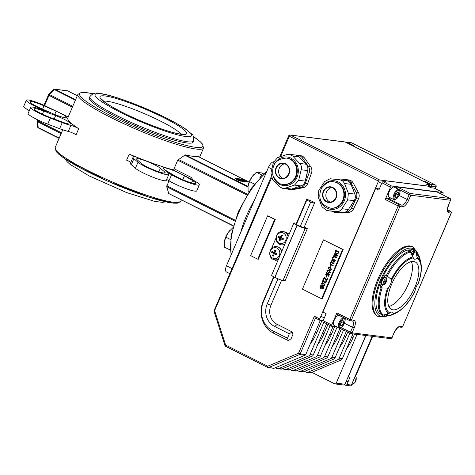 <?xml version="1.0" encoding="UTF-8"?>
<svg xmlns="http://www.w3.org/2000/svg" width="475" height="475" viewBox="0 0 475 475"><rect width="100%" height="100%" fill="white"/><g stroke="black" fill="none" stroke-linecap="round" stroke-linejoin="round"><path stroke-width="0.71" d="M172.585 169.706L174.23 168.845L191.223 177.395L193.076 180.013L195.356 181.373A17.242 2.31 23.1 0 1 199.322 184.834A17.242 2.31 23.1 0 1 188.664 182.614A17.242 2.31 23.1 0 1 171.564 174.764L166.244 171.594L167.936 173.054A17.242 2.31 23.1 0 1 168.827 174.408A17.242 2.31 23.1 0 1 155.206 171.065A17.242 2.31 23.1 0 1 137.988 162.23L133.885 158.692A17.242 2.31 23.1 0 1 133 157.338A17.242 2.31 23.1 0 1 133.736 157.023A5.308 0.713 23.1 0 0 133.962 156.922A5.308 0.713 23.1 0 0 129.194 154.114A68.317 9.156 23.1 0 0 172.585 169.706L183.421 175.156A13.264 1.775 -156.9 0 1 184.472 175.762L192.607 180.613A13.264 1.775 -156.9 0 1 195.658 183.273A13.264 1.775 -156.9 0 1 187.465 181.563A13.264 1.775 -156.9 0 1 174.307 175.524L166.173 170.679A13.264 1.775 -156.9 0 1 163.121 168.013A13.264 1.775 -156.9 0 1 178.57 172.716M93.076 93.765L85.102 92.429L81.362 92.411L77.847 94.4L67.788 117.978A68.317 9.156 23.1 0 0 78.678 128.701A5.308 0.713 23.1 0 0 70.846 125.382L68.269 131.427A5.308 0.713 -156.9 0 1 76.095 134.746L78.678 128.701M233.273 225.726L168.762 193.545L166.701 186.723L168.928 180.779M173.844 169.26L177.709 160.188L185.262 154.85A68.317 9.156 23.1 0 0 198.045 156.465L243.402 179.283M193.58 140.903L193.064 142.114A56.377 7.553 -156.9 0 1 138.243 126.944A56.377 7.553 -156.9 0 1 89.347 97.874L89.864 96.668A56.377 7.553 23.1 0 0 138.759 125.732A56.377 7.553 23.1 0 0 193.58 140.903C193.699 136.616 193.076 134.324 191.692 134.021L185.666 129.069C180.892 125.804 174.509 122.164 166.523 118.138C140.855 105.266 110.675 94.555 99.97 93.51C95.879 92.298 92.512 93.349 89.864 96.668M137.34 159.938A13.264 1.775 -156.9 0 1 136.657 158.899A13.264 1.775 -156.9 0 1 147.131 161.47A13.264 1.775 -156.9 0 1 160.378 168.269L164.481 171.808A13.264 1.775 -156.9 0 1 165.163 172.847A13.264 1.775 -156.9 0 1 154.69 170.276A13.264 1.775 -156.9 0 1 141.443 163.477L137.34 159.938M129.194 154.114L126.617 160.164A5.308 0.713 -156.9 0 1 130.857 162.355M168.827 174.408L166.244 180.453A17.242 2.31 -156.9 0 1 152.629 177.11A17.242 2.31 -156.9 0 1 135.411 168.275L131.308 164.736A17.242 2.31 -156.9 0 1 130.417 163.382L133 157.338M68.216 116.981L44.531 105.492A17.242 2.31 23.1 0 0 26.327 100.231A17.242 2.31 23.1 0 0 39.853 108.496L47.785 111.999L42.863 110.129A17.242 2.31 23.1 0 0 30.721 107.356A17.242 2.31 23.1 0 0 50.303 118.109L62.237 122.639A17.242 2.31 23.1 0 0 70.846 125.382M68.269 131.427A17.242 2.31 -156.9 0 1 59.654 128.683L47.72 124.159A17.242 2.31 -156.9 0 1 28.138 113.4L30.721 107.356M199.322 184.834L196.745 190.879A17.242 2.31 -156.9 0 1 186.087 188.658A17.242 2.31 -156.9 0 1 168.987 180.809L166.678 179.437M29.313 110.651A17.242 2.31 -156.9 0 1 23.75 106.275L26.327 100.231M43.991 105.836L56.133 111.192A13.264 1.775 -156.9 0 1 66.536 117.557A13.264 1.775 -156.9 0 1 52.535 113.507L40.393 108.152A13.264 1.775 -156.9 0 1 29.99 101.793A13.264 1.775 -156.9 0 1 43.991 105.836L42.59 109.119M43.724 111.049L55.658 115.579A13.264 1.775 -156.9 0 1 70.716 123.856A13.264 1.775 -156.9 0 1 61.376 121.719L49.442 117.188A13.264 1.775 -156.9 0 1 34.378 108.918A13.264 1.775 -156.9 0 1 43.724 111.049L42.388 114.178M239.531 180.417L236.164 178.517L240.908 180.589L236.698 178.553L235.458 178.398L239.531 180.417L239.275 181.017L235.422 178.879M240.908 180.589L240.653 181.195L239.418 180.69M245.979 181.23L241.686 179.069L245.1 180.898L240.018 178.855L244.31 181.017L241.199 179.342L245.979 181.23L245.723 181.836L244.447 181.426M244.601 181.058L244.346 181.658L242.802 180.993M248.152 181.503L243.319 179.277L242.838 179.342L244.162 180.191L248.152 181.503L247.897 182.109L245.812 181.628M242.868 180.838L238.575 178.671L239.97 179.497L236.77 178.446L242.868 180.838L242.612 181.438L240.73 181.005M59.191 138.142L38.154 127.561A1.324 0.968 177 0 1 37.608 126.825A1.324 1.324 0 0 0 38.338 127.941A1.324 0.558 -63.3 0 1 38.154 127.561L37.863 121.897A1.324 0.558 -63.3 0 1 38.053 121.024L37.418 120.573A1.324 1.324 0 0 0 37.311 121.167A1.324 0.968 -3 0 0 37.863 121.897L61.127 133.606M59.096 138.368L38.416 127.965A1.324 0.558 -63.3 0 1 38.338 127.941L59.09 138.385M72.776 106.293L49.513 94.59A1.324 0.713 -136 0 0 48.604 94.573A1.324 1.324 0 0 0 48.337 94.976L48.973 95.422A1.324 0.558 -63.3 0 1 49.513 94.59L54.358 89.573A1.324 0.558 -63.3 0 1 54.922 89.27A1.324 1.188 -82.8 0 0 53.705 89.437M67.355 90.784A1.324 1.188 97.2 0 1 67.705 90.891A1.324 0.558 -63.3 0 1 67.782 90.915A1.324 1.324 0 0 0 67.355 90.784L54.572 89.163A1.324 1.324 0 0 0 53.455 89.561A1.324 0.713 44 0 1 54.358 89.573L75.394 100.16M77.294 95.701L67.782 90.915A1.324 0.558 -63.3 0 1 67.854 90.962M235.677 178.273L235.196 178.998M239.222 180.375L238.967 180.981M240.599 180.547L240.344 181.153M245.539 181.177L245.284 181.777M244.31 181.017L244.055 181.622M243.319 179.277L242.731 179.598M244.043 179.55L247.35 181.218L244.494 180.233L243.449 179.586L244.043 179.55L243.889 179.912M239.471 179.491L239.341 179.799M241.757 180.512L239.982 179.758L241.757 180.512M239.109 178.743L240.303 179.206L239.038 178.909M232.697 227.828L228.475 232.121A10.61 4.477 -63.3 0 1 230.042 230.238A10.61 4.477 -63.3 0 1 230.114 230.161M224.348 241.793L224.396 241.46A10.61 4.477 -63.3 0 1 224.402 241.454A10.61 4.477 -63.3 0 1 228.475 232.121L225.833 237.173L224.348 241.793L224.396 247.19L230.161 249.975M230.066 248.484L229.858 249.939M230.44 239.495L225.833 237.173M263.673 173.921L261.737 172.947L256.358 172.265L252.178 176.546A10.61 4.477 -63.3 0 1 253.751 174.658A10.61 4.477 -63.3 0 1 253.822 174.586M248.051 186.218L248.104 185.879A10.61 4.477 -63.3 0 1 252.178 176.546L249.535 181.598L248.051 186.218L248.104 191.609L248.805 191.965M262.438 175.091L261.82 175.014L259.801 177.775M261.82 175.014L256.358 172.265M254.44 184.062L249.535 181.598M430.962 186.473L426.663 184.312A1.324 0.558 -63.3 0 0 426.58 184.288L430.878 186.449A1.324 0.558 -63.3 0 1 430.962 186.473A1.324 0.558 -63.3 0 1 430.944 187.732L434.316 188.177L442.914 192.506A1.324 0.558 -63.3 0 1 442.991 192.529A1.324 0.558 -63.3 0 1 442.979 193.788L442.569 194.75M430.878 186.449L379.608 179.966L290.433 135.102A1.324 0.558 116.7 0 0 289.334 136.236L288.699 135.791L279.704 156.875M280.678 156.53L289.334 136.236L378.51 181.106A1.324 0.558 -63.3 0 1 379.608 179.966M378.51 181.106L319.711 318.951L314.337 316.249L315.388 318.042L319.628 320.162M323.154 320.661L319.776 320.233A1.324 0.558 -63.3 0 1 319.699 320.209A1.324 0.558 -63.3 0 1 319.711 318.951M426.58 184.288L430.077 184.727L429.62 185.802M345.2 142.025A1.324 1.188 -82.8 0 0 344.85 141.918L290.082 134.995A1.324 1.188 -82.8 0 1 290.433 135.102L345.2 142.025L430.077 184.727M357.028 334.394L336.235 383.141A1.324 1.188 97.2 0 1 334.643 383.812L311.82 372.329M306.761 372.388L309.961 372.792A2.654 2.381 -82.8 0 0 311.083 372.632L307.883 372.228A2.654 2.381 97.2 0 1 306.06 372.174L304.534 371.408M343.544 330.012L331.894 357.325A2.654 2.381 97.2 0 1 330.541 358.72L300.598 371.308A2.654 2.381 97.2 0 1 298.775 371.254L297.249 370.482M337.131 327.055L324.615 356.404A2.654 2.381 97.2 0 1 323.255 357.8L293.312 370.387A2.654 2.381 97.2 0 1 291.496 370.334L289.97 369.562M330.137 325.464L317.33 355.484A2.654 2.381 97.2 0 1 315.97 356.879L286.033 369.467A2.654 2.381 97.2 0 1 284.21 369.407L282.684 368.642M323.813 322.282L310.05 354.564A2.654 2.381 97.2 0 1 308.691 355.953L278.748 368.547A2.654 2.381 97.2 0 1 276.925 368.487L275.405 367.721M277.626 368.701L280.832 369.111A2.654 2.381 -82.8 0 0 281.954 368.95L311.891 356.363A2.654 2.381 -82.8 0 0 313.251 354.968L326.598 323.683M284.911 369.621L288.111 370.031A2.654 2.381 -82.8 0 0 289.239 369.871L319.176 357.283A2.654 2.381 -82.8 0 0 320.536 355.888L333.094 326.45M292.19 370.548L295.397 370.951A2.654 2.381 -82.8 0 0 296.519 370.791L326.462 358.203A2.654 2.381 -82.8 0 0 327.821 356.808L340.005 328.231M299.476 371.468L302.682 371.872A2.654 2.381 -82.8 0 0 303.804 371.711L333.741 359.124A2.654 2.381 -82.8 0 0 335.101 357.728L346.328 331.413M341.394 328.932L338.604 335.481A50.409 45.202 97.2 0 1 332.144 346.667M307.883 372.228L337.82 359.64L341.026 360.044A2.654 2.381 -82.8 0 0 342.386 358.649L352.949 333.878M341.026 360.044L311.083 372.632M274.206 368.226L268.672 367.525A1.324 1.188 97.2 0 1 268.108 367.603L273.642 368.303A1.324 1.188 -82.8 0 0 274.206 368.226L305.075 355.247A1.324 1.188 -82.8 0 0 305.758 354.546L320.358 320.31M214.273 310.603L214.759 311.072L225.607 345.04L224.924 345.521A1.324 1.324 0 0 0 225.595 346.299L267.68 367.472A1.324 1.324 0 0 0 268.108 367.603A1.324 1.188 97.2 0 1 267.757 367.496A1.324 0.558 -63.3 0 1 267.68 367.472A1.324 0.558 -63.3 0 1 267.692 366.213L225.607 345.04A1.324 0.558 116.7 0 0 225.595 346.299A1.324 0.558 116.7 0 0 225.672 346.322L267.609 367.424M305.075 355.247L299.541 354.546L268.672 367.525A1.324 0.522 -112.8 0 1 267.692 366.213L298.561 353.234A1.324 0.522 67.2 0 0 299.541 354.546A1.324 1.188 -82.8 0 0 300.224 353.845L298.561 353.234L314.337 316.249M214.219 311.618L271.581 177.858M365.768 335.498L344.975 384.245L336.235 383.141M442.914 192.506L391.637 186.022L383.046 181.699A1.324 0.558 116.7 0 0 381.947 182.833L378.854 190.089L375.63 188.468L322.917 312.039L326.141 313.66L323.148 320.678A1.324 0.558 116.7 0 0 323.137 321.937A1.324 0.558 116.7 0 0 323.214 321.967L331.663 326.212M381.947 182.833L390.539 187.156A1.324 0.558 -63.3 0 1 391.637 186.022M390.539 187.156L385.284 199.488A1.324 0.558 -63.3 0 1 386.383 198.348L388.71 198.645A6.632 2.797 116.7 0 0 390.604 197.956M396.251 188.171L396.269 188.13A1.324 0.558 -63.3 0 1 397.367 186.996L437.107 192.019A1.324 0.558 -63.3 0 1 437.19 192.042A1.324 0.558 -63.3 0 1 437.255 192.096M435.587 185.113A1.324 0.558 116.7 0 0 435.492 185.024L351.69 142.862A1.324 1.324 0 0 0 351.262 142.732L351.262 142.732A1.324 1.188 97.2 0 1 351.607 142.838A1.324 0.558 -63.3 0 1 351.69 142.862A1.324 0.558 -63.3 0 1 351.755 142.91M435.492 185.024A1.324 0.558 116.7 0 0 435.409 185.001A1.324 1.188 97.2 0 1 435.973 186.752L436.115 186.728A1.324 1.324 0 0 0 435.492 185.024M351.797 145.35L422.732 180.969L424.478 181.189L430.926 184.431A1.324 1.188 97.2 0 1 431.484 186.182L431.14 186.99M351.53 385.041L351.387 385.059A1.324 1.188 97.2 0 1 350.146 385.837A1.324 1.324 0 0 0 351.53 385.041L372.305 336.33M345.942 142.399A1.324 1.188 97.2 0 1 347.124 142.268L353.572 145.516L351.821 145.291M365.94 335.522L348.246 377.013L349.992 377.233L346.898 384.489A1.324 1.188 97.2 0 1 345.307 385.16L344.565 384.786M424.478 181.189L424.223 181.788M349.713 320.607L336.971 314.195A1.324 0.558 -63.3 0 1 336.888 314.171A1.324 0.558 -63.3 0 1 336.9 312.912L331.746 325.007L323.148 320.678M447.587 209.831L450.543 211.322A1.324 1.188 97.2 0 1 451.102 213.067L451.25 213.049A1.324 1.324 0 0 0 450.627 211.345A1.324 0.558 116.7 0 0 450.543 211.322L448.341 211.042A1.324 1.188 97.2 0 1 448.899 212.788L451.102 213.067L402.723 326.497L451.25 213.049M450.722 211.428A1.324 0.558 116.7 0 0 450.627 211.345L447.587 209.813M401.482 327.275L399.279 326.996A1.324 1.188 -82.8 0 0 400.514 326.218L402.723 326.497A1.324 1.188 97.2 0 1 401.482 327.275A1.324 1.324 0 0 0 402.871 326.479M448.495 205.093L450.561 200.254A1.324 1.188 -82.8 0 0 450.003 198.508L410.258 193.479A1.324 1.188 97.2 0 1 410.816 195.231L409.159 194.619L407.099 199.453L408.755 200.07L410.816 195.231L450.561 200.254L448.495 205.093A7.962 3.361 116.7 0 0 448.899 212.788M450.181 198.615A1.324 0.558 116.7 0 0 450.08 198.532A1.324 0.558 116.7 0 0 450.003 198.508L437.107 192.019M399.107 195.433L407.099 199.453A6.632 2.797 -63.3 0 1 401.607 205.129L399.273 204.838A1.324 0.558 116.7 0 0 398.175 205.972L399.831 206.583A1.324 1.188 -82.8 0 0 399.273 204.838L386.383 198.348M400.514 326.218A7.962 3.361 116.7 0 0 393.929 333.034L391.863 337.867A1.324 1.188 97.2 0 1 390.622 338.645A1.324 1.324 0 0 0 392.012 337.85L352.117 332.844L350.461 332.227A1.324 0.558 116.7 0 0 350.449 333.486A1.324 0.558 116.7 0 0 350.532 333.509A1.324 1.188 -82.8 0 0 352.117 332.844L354.184 328.005A7.962 3.361 116.7 0 0 353.78 320.31L349.796 319.402A1.324 0.558 116.7 0 0 349.778 320.661A1.324 0.558 116.7 0 0 349.861 320.684A1.324 1.188 -82.8 0 0 351.452 320.013L399.831 206.583L402.165 206.88A7.962 3.361 116.7 0 0 408.755 200.07M397.367 186.996L410.258 193.479A1.324 0.558 116.7 0 0 409.159 194.619L396.269 188.13M378.302 316.623L377.441 316.19A38.914 16.417 -63.3 0 1 379.008 276.646A38.914 16.417 -63.3 0 1 410.056 245.955A38.914 16.417 -63.3 0 1 412.419 246.667L413.28 247.101A38.914 16.417 116.7 0 0 410.917 246.388A38.914 16.417 116.7 0 0 379.863 277.073A38.914 16.417 116.7 0 0 378.302 316.623L388.538 315.839M334.994 383.919L343.734 385.023A1.324 1.188 -82.8 0 0 344.975 384.245M387.238 315.186A6.632 2.797 -63.3 0 1 387.238 315.192A35.601 15.022 116.7 0 0 387.238 315.192L389.292 315.81L393.039 313.987A31.344 13.223 116.7 0 0 396.025 313.037C403.014 309.457 409.325 302.219 414.954 291.317M382.601 315.05L383.533 315.079A35.209 14.856 -63.3 0 1 382.12 287.963L381.17 287.607A35.601 15.022 116.7 0 0 382.601 315.05L381.437 314.462A35.601 15.022 116.7 0 0 381.936 314.741A35.601 15.022 116.7 0 0 382.464 314.978A3.978 1.68 -63.3 0 0 382.987 316.54L384.222 317.027L387.06 315.442A3.099 1.306 -63.3 0 1 385.296 316.683A3.099 1.306 -63.3 0 1 384.821 314.61M382.987 315.157A35.601 15.022 116.7 0 0 383.028 315.168A3.978 1.68 116.7 0 0 383.562 316.831M385.415 275.114A6.632 2.797 -63.3 0 1 386.163 277.816M383.188 284.757A6.632 2.797 -63.3 0 1 380.006 287.019L381.17 287.607M386.306 275.565L387.22 276.011A35.209 14.856 -63.3 0 1 410.436 252.011L409.806 251.275A35.601 15.022 116.7 0 0 386.306 275.565L385.142 274.978A35.601 15.022 116.7 0 0 383.266 278.789M381.544 282.797A35.601 15.022 116.7 0 0 380.006 287.019M411.029 250.432A35.601 15.022 116.7 0 0 408.637 250.687L409.806 251.275M414.479 251.441L415.69 252.059L420.048 259.178A35.209 14.856 -63.3 0 0 416.195 252.742L415.607 252.005M418.392 283.248C421.129 275.405 421.984 268.814 420.963 263.465A31.344 13.223 116.7 0 0 417.133 257.509L416.195 252.742M417.133 257.509L416.712 258.358A6.632 2.797 -63.3 0 1 414.17 259.118A6.632 2.797 -63.3 0 1 413.369 257.931L412.947 256.981A31.344 13.223 116.7 0 0 391.24 279.425L387.19 275.999M410.436 252.011L412.947 256.981M391.24 279.425L391.537 280.499A6.632 2.797 -63.3 0 1 388.58 287.44L387.535 288.105A31.344 13.223 116.7 0 0 388.859 313.458L389.91 312.93A6.632 2.797 -63.3 0 1 392.451 312.17A6.632 2.797 -63.3 0 1 393.253 313.352L393.039 313.987M382.12 287.963L387.535 288.105M411.374 261.588A26.529 11.192 -63.3 0 1 406.861 287.428A26.529 11.192 -63.3 0 1 388.799 306.458M321.961 320.512L316.754 332.72A50.409 45.202 97.2 0 1 310.294 343.906M334.691 326.652L331.324 334.56A50.409 45.202 97.2 0 1 324.858 345.747M349.867 333.195L339.18 358.245A2.654 2.381 97.2 0 1 337.82 359.64M347.718 332.114L345.889 336.401A50.409 45.202 97.2 0 1 339.429 347.587M393.253 313.352A30.406 12.831 -63.3 0 0 415.079 290.789L414.752 291.543L415.079 290.789A6.632 2.797 -63.3 0 1 418.042 283.848L418.451 282.868M413.624 261.458A26.529 11.192 -63.3 0 1 415.233 261.945A26.529 11.192 -63.3 0 1 413.309 290.676A26.529 11.192 -63.3 0 1 391.382 309.344A26.529 11.192 -63.3 0 1 392.451 282.382A26.529 11.192 -63.3 0 1 413.624 261.458M388.859 313.458L383.533 315.079M389.292 315.81L392.035 314.86A35.209 14.856 -63.3 0 1 389.292 315.81M381.936 314.741L380.861 314.201A35.601 15.022 -63.3 0 1 382.262 278.095A35.601 15.022 -63.3 0 1 410.637 249.939M336.882 326.931L331.811 326.289A1.324 0.558 -63.3 0 1 331.728 326.266A1.324 0.558 -63.3 0 1 331.746 325.007M390.622 338.645L350.877 333.616A1.324 1.324 0 0 1 350.449 333.486L339.88 328.172M232.061 268.577L226.486 265.774A6.502 2.743 116.7 0 0 226.421 271.938L229.882 273.683M226.486 265.774L268.458 167.36L271.647 168.963M273.653 161.785A6.502 2.743 116.7 0 0 268.458 167.36M304.285 227.068L307.331 228.6L305.235 228.338A6.502 0.873 -156.9 0 1 297.113 225.328L296.982 225.257A6.502 0.873 -156.9 0 1 293.853 223.072A6.502 0.873 -156.9 0 1 294.571 222.971L296.483 223.214M293.853 223.072L271.635 275.162A6.502 0.873 23.1 0 0 274.758 277.353L274.894 277.424A6.502 0.873 23.1 0 0 283.017 280.428L305.235 228.338M307.331 228.6L285.113 280.695L283.017 280.428M322.192 282.025L323.16 279.757L324.888 282.589L325.702 282.233L325.808 281.182L326.277 281.414L326.07 282.459L324.698 283.106L323.344 280.41L322.572 282.221L322.192 282.025L323.261 279.805M323.344 280.41L323.778 281.812M324.128 282.583L323.891 281.823M325.096 283.219L324.241 282.601M325.826 281.657L325.915 281.224M324.888 282.589L325.494 282.631L325.007 282.607L325.494 282.631L325.939 281.675M325.785 277.121L326.378 275.726L326.776 275.928L326.183 277.323L325.785 277.121L326.479 275.779M326.194 277.287L325.897 277.133M330.107 266.986L330.701 265.59L331.099 265.786L330.505 267.182L330.107 266.986L330.802 265.638M330.523 267.146L330.226 266.998M332.524 257.8L332.779 257.207L333.402 257.521L333.153 258.115L332.524 257.8L332.88 257.26M333.165 258.079L332.642 257.812M336.348 253.513L337.648 253.49L338.532 252.255L336.015 250.984L335.522 252.474L336.941 253.692M337.648 253.49L338.532 252.255M338.42 252.237L335.896 250.972M336.46 253.525L337.761 253.502M336.828 254.232L335.19 252.593L335.831 250.343M335.071 252.575L335.73 250.289L339.002 251.94L337.82 253.965L336.769 254.226L336.122 254.018L335.19 252.593M333.135 256.363L333.373 255.817L336.888 255.603L334.067 254.184L334.263 253.727L337.535 255.378L337.238 256.072L334.014 256.251L336.609 257.557L336.413 258.014L333.135 256.363L333.486 255.829L337.007 255.621L334.18 254.202L334.364 253.781M336.425 257.978L333.254 256.381M333.747 261.624L334.281 261.612L334.97 260.609L333.622 259.973L333.325 261.155L333.747 261.624L334.4 261.624L334.97 260.609M334.851 260.597L333.622 259.973M333.866 261.642L334.4 261.624L333.866 261.642M332.933 260.906L330.944 261.499L331.218 260.864L333.017 260.353L333.26 259.795L331.954 259.136L332.162 258.649L335.439 260.294L334.459 262.099L333.563 262.152L332.933 260.906L333.943 262.259M331.954 259.136L332.262 258.697M333.26 259.795L332.072 259.154M333.017 260.353L333.373 259.807M331.218 260.864L333.135 260.371M331.087 261.458L331.336 260.876M330.089 264.183L330.202 263.043L330.927 262.218L334.115 263.393L333.907 263.886L331.134 262.681L330.576 263.233L330.553 264.053L333.189 265.572L332.981 266.065L330.089 264.183L330.321 263.061L331.485 262.158M332.993 266.024L330.202 264.195M331.134 262.681L333.925 263.851M331.039 262.236L331.425 262.147M329.537 269.467L330.594 269.836L331.164 269.467L331.057 268.743L329.068 267.746L328.48 268.12L328.593 268.832L329.537 269.467M330.57 269.836L331.283 269.479L331.17 268.761L329.187 267.757M330.422 270.334L329.442 269.984L328.237 267.947L329.341 267.265M331.526 269.652L330.363 270.322L329.323 269.972L328.118 267.936L329.282 267.253L330.327 267.615L331.526 269.652M328.356 272.234L329.412 272.603L329.983 272.234L329.876 271.51L327.892 270.507L327.305 270.881L327.418 271.599L328.356 272.234M329.389 272.603L330.101 272.246L329.988 271.522L327.892 270.507M329.24 273.095L328.261 272.751L327.055 270.714L328.16 270.026M330.351 272.418L329.181 273.089L328.142 272.733L326.937 270.702L328.1 270.02L329.145 270.376L330.351 272.418M326.865 275.286L325.862 274.431L326.521 272.496M326.61 274.639L327.168 274.669L327.809 273.374L329.496 274.223L328.635 276.242L328.249 276.052L328.908 274.502L328.035 274.063L327.346 275.162L326.39 275.144L325.743 274.419L326.402 272.484L326.871 272.715L326.183 273.553L326.61 274.639L327.287 274.687L327.928 273.386M327.346 275.162L326.509 275.156M328.035 274.063L328.908 274.502M328.249 276.052L329.027 274.52M326.723 274.657L327.287 274.687L326.723 274.657M323.368 279.264L324.342 276.99L326.07 279.828L326.883 279.466L326.99 278.415L327.453 278.653L327.245 279.692L325.88 280.339L324.52 277.643L323.748 279.454L323.368 279.264L324.443 277.038M324.52 277.643L324.953 279.045M325.304 279.817L325.072 279.057M326.277 280.452L325.423 279.834M327.002 278.89L327.091 278.457M326.07 279.828L326.675 279.864L326.188 279.84L326.675 279.864L327.121 278.908M322.852 285.137L323.914 285.505L324.484 285.137L324.372 284.412L322.388 283.409L321.801 283.789L321.913 284.501L322.852 285.137M323.885 285.505L324.597 285.148L324.49 284.43L322.501 283.427M323.736 285.998L322.757 285.653L321.551 283.617L322.656 282.934M324.847 285.321L323.677 285.992L322.638 285.641L321.433 283.605L322.596 282.922L323.641 283.278L324.847 285.321M322.46 288.456L323.57 287.357L322.495 286.858L322.121 288.034L322.46 288.456L322.994 288.45L323.57 287.357M323.451 287.339L322.495 286.858M322.572 288.467L322.994 288.45L322.572 288.467M320.898 287.88L321.533 287.832L322.246 286.692L320.922 286.069L320.53 287.369L320.898 287.88L321.646 287.85L322.246 286.692M322.127 286.674L320.922 286.069M321.011 287.892L321.646 287.85L321.011 287.892M321.07 288.503L320.233 287.654L320.857 285.439M320.12 287.642L320.756 285.392L324.033 287.037L323.071 288.919L322.299 288.996L321.919 288.129L320.696 288.396L320.233 287.654M323.184 288.931L322.418 289.008L321.937 288.141M323.071 288.919L322.418 289.008M323.457 239.863L302.444 289.132L321.599 298.769L342.612 249.5L323.457 239.863L343.193 249.577L322.181 298.84L321.599 298.769M281.651 280.125L270.988 305.122A14.511 13.009 -82.8 0 0 277.341 324.443L292.06 331.847L289.317 333.812L287.488 338.206L288.402 340.634L291.139 338.669L292.968 334.275L292.06 331.847M273.998 276.955L263.334 301.957A21.708 19.463 -82.8 0 0 272.775 330.808L273.689 333.23L288.402 340.634M272.775 330.808L287.488 338.206M277.341 324.443L274.603 326.414L289.317 333.812M273.642 276.765L263.215 301.209A24.106 21.618 -82.8 0 0 273.689 333.23M277.928 278.801L267.223 303.911A16.91 15.164 -82.8 0 0 274.603 326.414M304.042 227.632L300.271 226.427L296.382 224.467L296.269 223.725L306.672 199.334L306.785 200.082L310.674 202.035L314.444 203.247L304.042 227.632M310.674 202.035L300.271 226.427M314.444 203.247L314.325 202.498L310.436 200.545L306.672 199.334M306.785 200.082L296.382 224.467M289.085 234.258L285.006 232.21A6.632 5.949 -82.8 0 0 283.26 231.675L283.842 231.747A6.632 5.949 97.2 0 1 285.588 232.281L289.162 234.08M344.939 212.141L346.138 212.082A6.632 5.949 -82.8 0 0 351.251 208.525L356.108 198.675A6.632 5.949 -82.8 0 0 356.012 192.06L350.877 182.691A6.632 5.949 -82.8 0 0 346.596 179.663L348.929 179.96A6.632 5.949 97.2 0 1 353.21 182.982L358.346 192.357A6.632 5.949 97.2 0 1 358.441 198.972L353.578 208.822A6.632 5.949 97.2 0 1 348.472 212.378L338.473 212.859A6.632 5.949 97.2 0 1 337.547 212.824L335.219 212.527A6.632 5.949 -82.8 0 0 336.146 212.562L342.309 212.266M296.946 155.373A6.632 5.949 97.2 0 1 298.312 155.373L300.645 155.663A6.632 5.949 97.2 0 1 304.522 158.044L310.644 166.636A6.632 5.949 97.2 0 1 311.452 173.173L307.675 183.564A6.632 5.949 97.2 0 1 302.967 187.768L293.063 189.572A6.632 5.949 97.2 0 1 291.424 189.614L289.091 189.323A6.632 5.949 97.2 0 1 288.361 189.175M267.603 215.828L275.286 219.468L258.311 259.261L257.729 259.184L274.698 219.397L267.603 215.828L250.634 255.615L257.729 259.184M275.286 219.468L274.698 219.397M274.093 259.641L277.519 261.369M275.993 238.046L271.54 248.49M343.193 249.577L342.612 249.5M286.478 158.086L287.06 158.163A13.241 11.869 97.2 0 1 290.546 159.226A13.241 11.869 97.2 0 1 296.786 174.782A13.241 11.869 97.2 0 1 283.741 184.431L283.159 184.359C279.448 184.549 276.052 181.581 272.977 175.459C271.54 164.653 276.04 158.864 286.478 158.086A13.241 11.869 97.2 0 1 289.964 159.155A13.241 11.869 97.2 0 1 296.204 174.705A13.241 11.869 97.2 0 1 283.159 184.359M279.561 177.781A7.523 6.745 -82.8 0 0 281.544 178.392A7.523 6.745 -82.8 0 0 289.18 171.772A7.523 6.745 -82.8 0 0 283.433 163.465A7.523 6.745 -82.8 0 0 276.022 168.952A7.523 6.745 -82.8 0 0 279.561 177.781M284.863 163.828A7.523 6.745 -82.8 0 0 278.76 170.121A7.523 6.745 -82.8 0 0 282.477 178.155A7.523 6.745 -82.8 0 0 283.023 178.392M282.898 188.486L279.401 186.723L272.496 179.342L270.928 173.001L273.392 162.492L277.584 157.664L286.947 154.535L289.495 154.31L292.713 156.037L299.612 163.418C301.358 165.217 301.88 167.325 301.186 169.759L298.722 180.263L294.53 185.096L285.16 188.225L282.898 188.486L289.239 189.287A6.632 5.949 97.2 0 0 291.644 189.044L285.16 188.225M272.715 174.462A14.392 12.908 -82.8 0 0 285.974 185.63A14.392 12.908 -82.8 0 0 298.258 172.431A14.392 12.908 -82.8 0 0 288.681 157.302A14.392 12.908 -82.8 0 0 273.903 165.068M289.495 154.31L295.836 155.111A6.632 5.949 97.2 0 1 299.191 156.857L306.096 164.237A6.632 5.949 97.2 0 1 307.669 170.578L305.199 181.082A6.632 5.949 97.2 0 1 301.013 185.915L291.644 189.044M305.752 178.748A15.028 13.472 -82.8 0 0 307.188 172.621M298.312 155.373A6.632 5.949 97.2 0 1 302.189 157.753L308.317 166.339A6.632 5.949 97.2 0 1 309.124 172.876L305.348 183.273A6.632 5.949 97.2 0 1 300.633 187.471L290.736 189.276A6.632 5.949 97.2 0 1 289.091 189.323M333.682 181.836L334.263 181.913A13.241 11.869 97.2 0 1 337.755 182.976A13.241 11.869 97.2 0 1 343.989 198.526A13.241 11.869 97.2 0 1 330.944 208.181L330.363 208.109A13.241 11.869 -82.8 0 0 343.407 198.455A13.241 11.869 -82.8 0 0 337.167 182.905A13.241 11.869 -82.8 0 0 333.682 181.836C330.137 180.732 326.111 182.756 321.605 187.922C317.526 198.027 320.447 204.755 330.363 208.109M326.77 201.531A7.523 6.745 97.2 0 1 323.226 192.702A7.523 6.745 97.2 0 1 330.636 187.215A7.523 6.745 97.2 0 1 336.383 195.522A7.523 6.745 97.2 0 1 328.747 202.136A7.523 6.745 97.2 0 1 326.77 201.531M332.067 187.578A7.523 6.745 -82.8 0 0 325.963 193.871A7.523 6.745 -82.8 0 0 329.68 201.899A7.523 6.745 -82.8 0 0 330.226 202.142M319.918 198.212A14.392 12.908 -82.8 0 0 339.512 206.981A14.392 12.908 -82.8 0 0 340.314 183.279A14.392 12.908 -82.8 0 0 321.106 188.818M339.732 179.692L342.748 180.886L344.517 183.498L348.371 193.277L347.688 199.874L341.905 208.709C340.7 210.734 338.877 211.666 336.437 211.506L326.657 210.55L322.003 206.762L318.149 196.977L318.832 190.38L324.615 181.545L330.083 178.748L346.358 180.53A6.632 5.949 -82.8 0 0 346.21 180.512M332.975 211.345A6.632 5.949 -82.8 0 0 333.123 211.363A6.632 5.949 -82.8 0 0 333.272 211.381L342.914 212.325A6.632 5.949 -82.8 0 0 348.383 209.528L354.172 200.693A6.632 5.949 -82.8 0 0 354.855 194.097L350.995 184.318A6.632 5.949 -82.8 0 0 346.358 180.53M352.414 187.904A15.028 13.472 97.2 0 1 353.928 191.746M352.866 202.688A15.028 13.472 97.2 0 1 350.36 206.518M346.596 179.663A6.632 5.949 -82.8 0 0 345.669 179.627L340.991 179.853M332.375 211.268A6.632 5.949 -82.8 0 0 335.219 212.527M430.944 187.756L427.72 186.135L383.319 180.518L386.543 182.139L383.046 181.699M379.341 188.937L375.63 188.468M383.319 180.518L382.791 181.759M355.888 374.822L356.232 374.87L372.649 336.371M346.708 348.513A50.409 45.202 -82.8 0 0 353.168 337.321L354.552 334.085M327.988 324.383L324.039 333.64A50.409 45.202 97.2 0 1 317.579 344.826M344.09 317.935C344.767 319.592 346.073 317.514 344.351 323.505C341.311 327.857 339.536 329.359 339.019 328.005L334.186 325.571A5.641 2.381 -63.3 0 1 334.596 319.467A5.641 2.381 -63.3 0 1 339.257 315.501L344.09 317.935A5.641 2.381 116.7 0 0 339.429 321.902A5.641 2.381 116.7 0 0 339.019 328.005A5.641 2.381 116.7 0 0 339.364 328.106M342.451 320.738L343.799 320.904L343.437 323.41L341.733 325.743L340.385 325.571L340.747 323.071L342.451 320.738M343.437 323.41L341.287 322.329M340.456 325.102L341.733 325.743M398.988 189.549C399.665 191.205 400.971 189.127 399.249 195.124C396.209 199.476 394.434 200.978 393.918 199.625L389.084 197.19A5.641 2.381 -63.3 0 1 389.494 191.087A5.641 2.381 -63.3 0 1 394.149 187.12L398.988 189.549A5.641 2.381 116.7 0 0 394.327 193.515A5.641 2.381 116.7 0 0 393.918 199.625A5.641 2.381 116.7 0 0 394.262 199.726M397.349 192.351L398.691 192.523L398.335 195.029L396.631 197.362L395.283 197.19L395.645 194.685L397.349 192.351M398.335 195.029L396.186 193.942M395.354 196.715L396.631 197.362M386.11 315.531L386.223 315.917A6.905 6.353 -95.7 0 0 386.983 314.729L387.196 314.509A6.905 0.778 29.2 0 0 387.564 314.533L386.638 314.034M385.759 314.302L385.759 314.302A6.905 1.573 26.1 0 0 386.644 314.438L386.656 314.688A6.905 5.961 107.2 0 1 385.843 315.869A2.102 0.885 116.7 0 0 386.223 315.917M388.004 313.666A3.099 1.306 -63.3 0 1 387.06 315.442A6.911 6.911 0 0 0 388.004 313.666M386.674 314.444L386.217 314.159L386.656 314.688M387.564 314.533A2.102 0.885 116.7 0 0 387.903 313.738A6.905 1.063 -163.1 0 1 387.487 313.832L387.475 313.583M384.613 283.248L384.732 283.64A6.905 6.353 -95.7 0 0 385.486 282.453L385.706 282.227A6.905 0.778 29.2 0 0 386.068 282.251L384.566 281.438A1.193 0.505 -63.3 0 0 384.661 281.248M386.068 282.251A2.102 0.885 116.7 0 0 386.412 281.455A6.905 1.063 -163.1 0 1 385.991 281.556L385.979 281.307A6.905 6.472 -77.1 0 0 386.329 279.888L385.92 280.06M386.329 279.888A2.102 0.885 116.7 0 0 385.943 279.84A6.905 5.843 93.5 0 1 385.652 281.265L384.602 281.23A2.102 0.885 116.7 0 0 384.263 282.025L384.263 282.025A6.905 1.573 26.1 0 0 385.154 282.162L385.166 282.411A6.905 5.961 107.2 0 1 384.346 283.593A2.102 0.885 116.7 0 0 384.732 283.64M383.646 281.402A3.099 1.306 -63.3 0 1 386.044 278.748A3.099 1.306 -63.3 0 1 386.614 281.075L386.614 281.075A3.099 1.306 -63.3 0 1 385.563 283.159L385.563 283.159A3.099 1.306 -63.3 0 1 383.485 284.258A3.099 1.306 -63.3 0 1 383.646 281.402M385.178 282.168L384.435 281.699L385.166 282.411M385.991 281.556L385.682 281.158M381.128 283.872A3.978 1.68 -63.3 0 1 381.55 280.44A3.978 1.68 -63.3 0 1 383.96 277.317M384.133 281.242L384.566 281.438M412.247 255.063L412.359 255.449A6.905 6.353 -95.7 0 0 413.119 254.268L413.333 254.042A6.905 0.778 29.2 0 0 413.701 254.066A2.102 0.885 116.7 0 0 414.04 253.27A6.905 1.063 -163.1 0 1 413.618 253.371L413.606 253.116A6.905 6.472 -77.1 0 0 413.957 251.703A2.102 0.885 116.7 0 0 413.577 251.655A6.905 5.843 93.5 0 1 413.28 253.08L412.235 253.038A2.102 0.885 116.7 0 0 411.896 253.84L411.896 253.84A6.905 1.573 26.1 0 0 412.781 253.971L412.793 254.226A6.905 5.961 107.2 0 1 411.985 255.39M411.997 255.419A2.102 0.885 116.7 0 0 412.359 255.449M413.701 254.066L412.199 253.252A1.193 0.505 -63.3 0 0 412.288 253.062M413.957 251.703L413.547 251.875M411.107 253.644A3.099 1.306 -63.3 0 1 413.844 250.562A3.099 1.306 -63.3 0 1 414.242 252.89L414.242 252.89A3.099 1.306 -63.3 0 1 413.197 254.974L413.197 254.974A3.099 1.306 -63.3 0 1 412.282 255.918M413.618 253.371L413.315 252.973M412.062 253.525L412.793 254.226M410.216 250.45A3.978 1.68 -63.3 0 1 412.698 248.965L413.274 249.25A3.978 1.68 116.7 0 0 413.03 249.179A3.978 1.68 116.7 0 0 410.216 251.619M411.76 253.056L412.199 253.252M273.267 251.97A2.191 1.965 97.2 0 0 272.994 252.664L271.611 252.368A9.547 1.823 18.4 0 0 273.143 253.145L273.309 253.662A9.547 4.691 120.7 0 0 272.638 255.586L273.707 254.897A2.191 1.965 97.2 0 0 273.903 255.039M272.638 255.586A3.111 2.791 -82.8 0 0 273.63 256.084A9.547 3.325 -67 0 1 274.194 254.107L274.669 253.911A9.547 2.215 23.5 0 0 276.551 254.855L276.468 254.41A2.191 1.965 97.2 0 0 276.806 253.644A2.791 2.506 97.2 0 1 276.361 254.707M275.66 251.085A2.191 1.965 97.2 0 0 275.375 250.99L275.013 250.022A9.547 4.815 114.4 0 0 274.039 251.946L273.57 252.148A9.547 0.724 -152.2 0 1 272.086 251.251A3.111 2.791 -82.8 0 0 271.611 252.368M276.551 254.855A3.111 2.791 -82.8 0 0 277.026 253.739A9.547 0.333 -157.3 0 1 275.09 252.914L274.93 252.397A9.547 3.2 -61.2 0 1 275.999 250.521A3.111 2.791 -82.8 0 0 275.013 250.022M277.002 248.098A5.51 4.94 97.2 0 1 277.655 257.581A5.51 4.94 97.2 0 1 269.925 253.692A5.51 4.94 97.2 0 1 277.002 248.098M275.072 252.124L273.57 252.148M274.194 254.107L275.821 253.858L276.468 254.41M278.421 259.261A6.632 5.949 97.2 0 1 275.191 259.849A6.632 5.949 97.2 0 1 275.084 259.837M276.747 246.679A6.632 5.949 97.2 0 1 276.854 246.691A6.632 5.949 97.2 0 1 281.782 251.382M274.087 254.446L273.707 254.897M274.485 253.87L275.821 253.858M272.994 252.664L274.283 253.08L274.544 253.893M275.375 250.99L275.28 252.16L274.651 252.516L273.624 252.172M279.674 236.954A2.191 1.965 97.2 0 0 279.401 237.648L278.012 237.352A9.547 1.823 18.4 0 0 279.549 238.129L279.71 238.646A9.547 4.691 120.7 0 0 279.045 240.57L280.113 239.887A2.191 1.965 97.2 0 0 280.309 240.023M279.045 240.57A3.111 2.791 -82.8 0 0 280.03 241.068A9.547 3.325 -67 0 1 280.6 239.097L281.069 238.895A9.547 2.215 23.5 0 0 282.957 239.839L282.874 239.394A2.191 1.965 97.2 0 0 283.213 238.628A2.791 2.506 97.2 0 1 282.767 239.691M282.061 236.069A2.191 1.965 97.2 0 0 281.782 235.974L281.414 235.006A9.547 4.815 114.4 0 0 280.446 236.936L279.971 237.132A9.547 0.724 -152.2 0 1 278.487 236.241A3.111 2.791 -82.8 0 0 278.012 237.352M282.957 239.839A3.111 2.791 -82.8 0 0 283.433 238.723A9.547 0.333 -157.3 0 1 281.497 237.898L281.331 237.381A9.547 3.2 -61.2 0 1 282.405 235.505A3.111 2.791 -82.8 0 0 281.414 235.006M283.403 233.083A5.51 4.94 97.2 0 1 284.056 242.565A5.51 4.94 97.2 0 1 276.325 238.676A5.51 4.94 97.2 0 1 283.403 233.083M281.473 237.108L279.971 237.132M280.6 239.097L282.227 238.842L282.874 239.394M284.822 244.245A6.632 5.949 97.2 0 1 281.598 244.833A6.632 5.949 97.2 0 1 281.485 244.821M283.153 231.663A6.632 5.949 97.2 0 1 283.26 231.675A6.632 5.949 97.2 0 1 288.183 236.366M280.493 239.43L280.113 239.887M280.891 238.86L282.227 238.842M279.401 237.648L280.689 238.07L280.945 238.877M281.782 235.974L281.687 237.144L281.058 237.5L280.024 237.156M55.153 147.606L56.163 151.537L58.799 154.244L66.007 159.541L107.344 181.011L149.441 197.315L173.458 203.169L177.335 203.199L180.833 201.21A68.317 9.156 -156.9 0 1 114.404 182.828A68.317 9.156 -156.9 0 1 55.153 147.606L62.748 129.806M55.759 149.91A66.993 8.977 23.1 0 0 113.958 183.873A66.993 8.977 23.1 0 0 178.754 202.374M77.847 94.4A68.317 9.156 23.1 0 0 137.097 129.622A68.317 9.156 23.1 0 0 203.532 148.01L202.54 144.103L200.046 141.508L193.444 136.574M193.473 136.634A66.993 8.977 -156.9 0 1 179.651 143.67A66.993 8.977 -156.9 0 1 97.506 108.633A66.993 8.977 -156.9 0 1 93.017 93.789M183.421 175.156L193.076 180.013M131.308 164.736L133.885 158.692M59.654 128.683L62.237 122.639M163.94 173.072L164.481 171.808M158.876 171.802L160.378 168.269M192.607 180.613L191.627 182.917M182.786 179.716L184.472 175.762M135.411 168.275L137.988 162.23M168.987 180.809L171.564 174.764M56.133 111.192L54.744 114.451M55.658 115.579L54.197 118.993M39.651 108.971L39.853 108.496M47.72 124.159L50.303 118.109M235.036 220.127L166.79 185.79M166.701 186.723L234.751 220.958M177.709 160.188L246.893 194.993M168.762 193.545L233.201 225.969L168.649 193.503M247.41 194.156L178.351 159.41M248.092 181.646L249.138 182.174L248.098 181.634M248.027 186.426L185.262 154.85M184.532 155.064L247.962 186.978M48.486 94.952L43.961 105.242M44.656 105.545L48.973 95.422L72.39 107.202M75.596 99.673L54.922 89.27L67.705 90.891L77.288 95.712M61.471 132.804L38.053 121.024L38.416 120.181M254.481 200.135A56.377 23.786 116.7 0 0 240.789 232.227M231.248 254.606A56.377 23.786 -63.3 0 1 266.321 172.383M103.574 101.11A43.112 5.777 -156.9 0 1 143.984 113.472A43.112 5.777 -156.9 0 1 180.88 134.087M122.586 112.545A47.09 6.312 23.1 0 0 186.639 133.083A47.09 6.312 23.1 0 0 120.579 99.845A47.09 6.312 23.1 0 0 122.586 112.545M166.28 118.067A52.398 7.018 -156.9 0 1 168.512 132.192A52.398 7.018 -156.9 0 1 95.006 95.214A52.398 7.018 -156.9 0 1 166.28 118.067M236.544 179.027L236.283 179.633M236.954 178.748L236.823 179.051M237.916 179.2L237.779 179.532M246.448 181.159L246.192 181.765M247.623 181.438L247.368 182.044M242.268 180.761L242.013 181.367M241.448 180.571L241.193 181.177M281.954 368.95L278.748 368.547M289.239 369.871L286.033 369.467M296.519 370.791L293.312 370.387M303.804 371.711L300.598 371.308M330.541 358.72L333.741 359.124M431.484 186.182L435.973 186.752L435.183 188.599M347.124 142.268L351.607 142.838L435.409 185.001L430.926 184.431M372.174 336.312L351.387 385.059L346.898 384.489M385.284 199.488L398.175 205.972L349.796 319.402L336.9 312.912M447.818 210.775L448.341 211.042A6.632 2.797 -63.3 0 1 447.937 210.918L447.682 208.258L448.643 205.075M388.71 198.645L401.607 205.129A1.324 1.188 97.2 0 1 402.165 206.88M336.888 314.171L349.778 320.661A1.324 1.324 0 0 0 350.212 320.791L352.539 321.082A1.324 1.188 -82.8 0 0 353.78 320.31M313.251 354.968L310.05 354.564M308.691 355.953L311.891 356.363M320.536 355.888L317.33 355.484M315.97 356.879L319.176 357.283M327.821 356.808L324.615 356.404M323.255 357.8L326.462 358.203M335.101 357.728L331.894 357.325M342.386 358.649L339.18 358.245M416.712 258.358A30.406 12.831 -63.3 0 1 418.042 283.848M391.537 280.499A30.406 12.831 -63.3 0 1 413.369 257.931M389.91 312.93A30.406 12.831 -63.3 0 1 388.58 287.44M388.087 315.62A37.584 15.859 -63.3 0 1 386.323 316.255M383.355 316.724A37.584 15.859 -63.3 0 1 384.257 272.306A37.584 15.859 -63.3 0 1 417.887 254.095M305.758 354.546L300.224 353.845L315.477 318.084M339.91 328.172L350.384 333.438M352.539 321.082L352.593 321.1A6.632 2.797 -63.3 0 1 352.527 327.394L350.461 332.227L341.299 327.619M392.012 337.85L393.929 333.034M344.428 323.321L354.184 328.005M297.113 225.328L274.894 277.424M274.758 277.353L296.982 225.257M263.334 301.957L263.215 301.209M270.988 305.122L267.223 303.911M285.588 232.281L285.006 232.21M285.57 163.697A7.932 7.113 -82.8 0 0 275.381 171.742A7.932 7.113 -82.8 0 0 286.508 177.341A7.932 7.113 -82.8 0 0 285.57 163.697M299.191 156.857L292.713 156.037M306.096 164.237L299.612 163.418M307.669 170.578L301.186 169.759M305.199 181.082L298.722 180.263M301.013 185.915L294.53 185.096M304.522 158.044L302.189 157.753M293.063 189.572L290.736 189.276M302.967 187.768L300.633 187.471M307.675 183.564L305.348 183.273M311.452 173.173L309.124 172.876M310.644 166.636L308.317 166.339M332.773 187.447A7.932 7.113 97.2 0 1 333.711 201.091A7.932 7.113 97.2 0 1 322.584 195.492A7.932 7.113 97.2 0 1 332.773 187.447M348.383 209.528L341.905 208.709M354.172 200.693L347.688 199.874M342.914 212.325L336.437 211.506M333.272 211.381L326.788 210.562M350.995 184.318L344.517 183.498M354.855 194.097L348.371 193.277M353.21 182.982L350.877 182.691M358.346 192.357L356.012 192.06M358.441 198.972L356.108 198.675M353.578 208.822L351.251 208.525M348.472 212.378L346.138 212.082M338.473 212.859L336.146 212.562M351.565 337.119L353.168 337.321M344.286 336.199L345.889 336.401M337.001 335.279L338.604 335.481M329.721 334.358L331.324 334.56M322.436 333.438L324.039 333.64M315.157 332.512L316.754 332.72M344.274 323.517A4.976 2.102 -63.3 0 1 339.322 327.032A4.976 2.102 -63.3 0 1 342.677 319.176A4.976 2.102 -63.3 0 1 344.274 323.517M399.172 195.13A4.976 2.102 -63.3 0 1 394.22 198.645A4.976 2.102 -63.3 0 1 397.569 190.79A4.976 2.102 -63.3 0 1 399.172 195.13M355.502 375.719A5.641 5.053 97.2 0 1 351.821 384.358L353.584 383.711L355.247 382.137L356.191 377.411L355.526 375.672M387.689 313.809A1.882 0.796 -63.3 0 1 387.398 314.462M387.196 314.509L386.508 314.076M386.193 281.527A1.882 0.796 -63.3 0 1 385.908 282.18M384.293 281.978A1.882 0.796 -63.3 0 1 384.613 281.23M382.066 284.549C383.741 284.935 384.91 284.472 385.563 283.159A6.911 6.911 0 0 0 386.614 281.075C387.273 279.769 386.953 278.558 385.647 277.442A3.978 1.68 116.7 0 0 385.403 277.364A3.978 1.68 116.7 0 0 382.108 280.772A3.978 1.68 116.7 0 0 382.066 284.549L381.496 284.264M385.706 282.227L384.53 281.491M411.926 253.792A1.882 0.796 -63.3 0 1 412.241 253.044M413.826 253.341A1.882 0.796 -63.3 0 1 413.535 253.994M413.333 254.042L412.157 253.306M271.938 252.48A2.791 2.506 97.2 0 1 272.383 251.435M273.707 255.77A2.791 2.506 97.2 0 1 272.84 255.312M274.966 250.337A2.791 2.506 97.2 0 1 275.85 250.764M281.639 251.703A6.632 5.949 -82.8 0 0 278.392 247.196A6.632 5.949 -82.8 0 0 276.64 246.662C268.69 245.338 266.95 259.124 274.978 259.825A6.632 5.949 -82.8 0 0 278.498 259.071M273.309 253.662L274.455 253.876M273.143 253.145L274.283 253.08M273.677 252.183L274.544 252.468M278.344 237.464A2.791 2.506 97.2 0 1 278.783 236.419M280.113 240.754A2.791 2.506 97.2 0 1 279.247 240.297M281.372 235.321A2.791 2.506 97.2 0 1 282.257 235.748M288.046 236.687A6.632 5.949 -82.8 0 0 284.792 232.18A6.632 5.949 -82.8 0 0 283.047 231.646C275.096 230.322 273.351 244.108 281.378 244.809A6.632 5.949 -82.8 0 0 284.905 244.055M279.71 238.646L280.856 238.86M279.549 238.129L280.689 238.07M280.084 237.167L280.951 237.453M180.833 201.21L181.391 199.916M199.595 157.231L203.532 148.01M198.093 156.477L243.443 179.289M53.455 89.561L48.604 94.573M37.418 120.573L37.727 119.848M37.311 121.167L37.608 126.825M230.993 255.212L230.981 235.725L238.284 211.69L251.204 188.427L266.825 171.19M165.609 201.845L162.551 202.35L154.803 201.424L126.463 192.523L88.956 175.833L69.878 164.231L67.034 161.637L65.235 159.036M182.982 134.128L179.633 133.926C168.049 132.246 140.066 121.487 122.823 112.617C114.095 108.187 107.884 104.524 104.203 101.632L102.089 99.625M235.398 178.291L235.143 178.897M242.838 179.295L242.583 179.9M239.453 179.508L239.192 180.114M271.195 176.825L214.124 310.626A1.324 1.324 0 0 0 214.083 311.547L224.924 345.521M290.082 134.995A1.324 1.324 0 0 0 288.699 135.791M442.991 192.529L434.399 188.207M435.296 188.658L436.115 186.728M351.262 142.732L346.774 142.162M345.657 385.267L350.146 385.837M450.704 200.236A1.324 1.324 0 0 0 450.08 198.532L437.19 192.042M420.963 263.465L420.048 259.178M396.025 313.037L392.035 314.86M418.653 255.283L413.28 247.101M323.137 321.937L331.728 326.266M399.279 326.996C398.24 326.776 396.506 328.783 394.072 333.011M315.388 318.042L319.699 320.209M333.123 211.363L326.657 210.55M324.294 317.995L320.857 316.267M381.686 183.445L378.248 181.717M377.34 188.682L375.642 187.827M348.068 381.746L346.144 381.502M384.322 282.019L384.655 281.242M385.647 277.442L385.071 277.151M411.95 253.834L412.282 253.056M413.274 249.25C414.574 250.373 414.895 251.584 414.242 252.89A6.911 6.911 0 0 1 413.197 254.974L412.294 255.93M412.805 253.982L412.062 253.513"/></g></svg>
